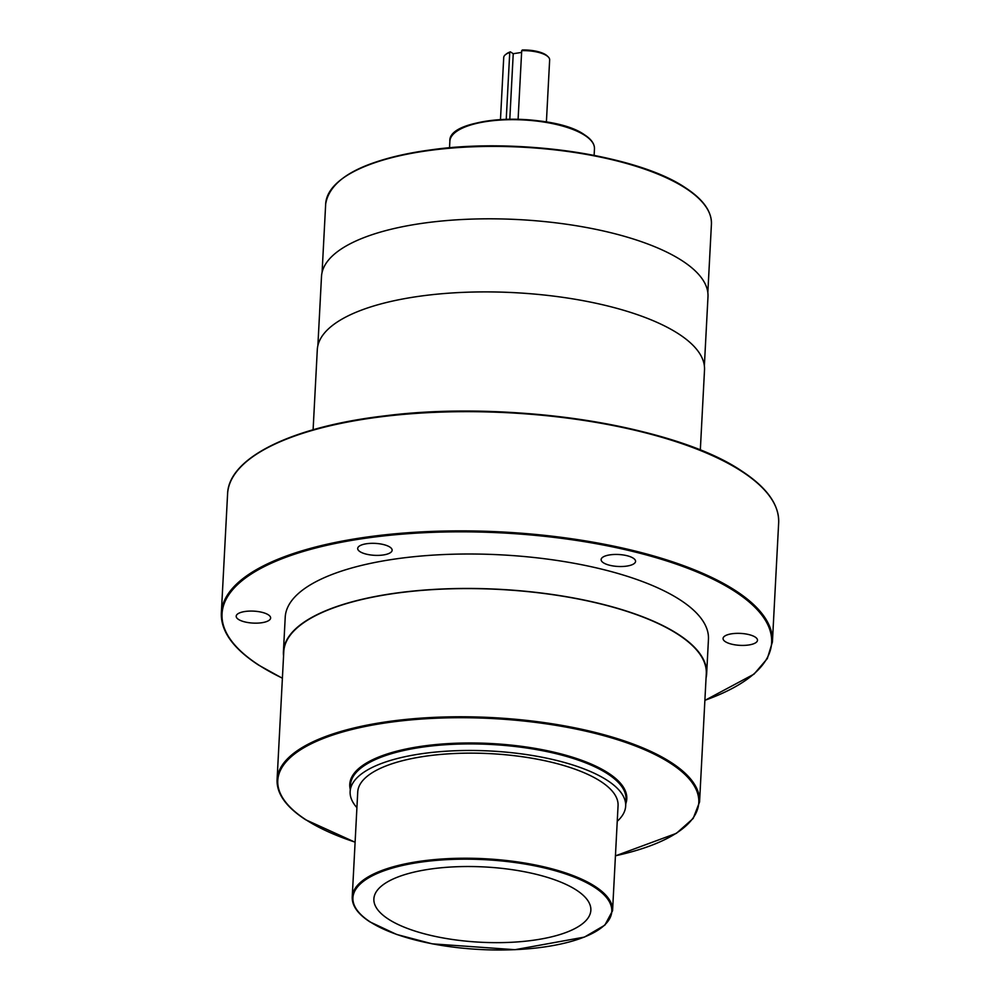 <?xml version="1.0" encoding="UTF-8"?>
<svg xmlns="http://www.w3.org/2000/svg" width="1000" height="1000" viewBox="0 0 1000 1000"><rect width="100%" height="100%" fill="white"/><g stroke="black" fill="none" stroke-linecap="round" stroke-linejoin="round"><path stroke-width="1.5" d="M505.513 54.625L506.587 53.775A21.888 7.6 3 0 1 510.375 51.85L509.738 52.512A22.988 7.975 -177 0 0 505.513 54.625A22.988 7.975 -177 0 0 503.725 57.475L500.475 119.575M521.7 50.663L522.337 50A21.888 7.6 3 0 1 545.662 54.713A21.888 7.6 3 0 1 547.2 55.912L548.175 56.85A22.988 7.975 -177 0 0 546.562 55.6A22.988 7.975 -177 0 0 521.7 50.663L518.1 119.25M546.4 121.975L549.65 59.887A22.988 7.975 -177 0 0 548.175 56.85M506.238 119.288L509.738 52.512M238.5 619.425A17.237 5.987 -177 0 0 257.725 623.112A17.237 5.987 -177 0 0 270.625 618.013A17.237 5.987 -177 0 0 268.312 614.8A17.237 5.987 -177 0 0 249.1 611.112A17.237 5.987 -177 0 0 236.188 616.213A17.237 5.987 -177 0 0 238.5 619.425M360 551.663A17.237 5.987 -177 0 0 379.225 555.35A17.237 5.987 -177 0 0 392.125 550.262A17.237 5.987 -177 0 0 389.812 547.038A17.237 5.987 -177 0 0 370.6 543.362A17.237 5.987 -177 0 0 357.688 548.45A17.237 5.987 -177 0 0 360 551.663M603.438 562.8A17.237 5.987 -177 0 0 622.65 566.487A17.237 5.987 -177 0 0 635.562 561.388A17.237 5.987 -177 0 0 633.25 558.175A17.237 5.987 -177 0 0 614.025 554.487A17.237 5.987 -177 0 0 601.125 559.587A17.237 5.987 -177 0 0 603.438 562.8M725.362 641.688A17.237 5.987 -177 0 0 744.587 645.375A17.237 5.987 -177 0 0 757.487 640.288A17.237 5.987 -177 0 0 755.175 637.062A17.237 5.987 -177 0 0 735.95 633.387A17.237 5.987 -177 0 0 723.05 638.475A17.237 5.987 -177 0 0 725.362 641.688M704.362 365.825L707.987 296.737A193.512 67.138 -177 0 0 682.025 260.65A193.512 67.138 -177 0 0 466.325 219.312A193.512 67.138 -177 0 0 321.5 276.488L317.875 345.575M700.325 450.05L704.513 369.975A193.875 67.263 -177 0 0 678.512 333.825A193.875 67.263 -177 0 0 462.4 292.4A193.875 67.263 -177 0 0 317.3 349.688L313.1 429.762M388.45 919.163A108.637 37.688 -177 0 0 509.538 942.375A108.637 37.688 -177 0 0 590.85 910.275A108.637 37.688 -177 0 0 576.275 890.013A108.637 37.688 -177 0 0 455.175 866.8A108.637 37.688 -177 0 0 373.875 898.9A108.637 37.688 -177 0 0 388.45 919.163M283.425 651.612L285.225 617.163A211.9 73.513 3 0 1 443.812 554.55A211.9 73.513 3 0 1 680.025 599.825A211.9 73.513 3 0 1 708.45 639.338L706.65 673.787A211.9 73.513 -177 0 0 678.213 634.275A211.9 73.513 -177 0 0 442.013 589A211.9 73.513 -177 0 0 283.425 651.612A211.9 73.513 -177 0 0 283.562 655.962M677.9 634.325A211.537 73.388 -177 0 0 442.1 589.125A211.537 73.388 -177 0 0 283.788 651.637L277.075 779.812A211.537 73.388 3 0 1 435.387 717.312A211.537 73.388 3 0 1 671.188 762.5A211.537 73.388 3 0 1 699.562 801.95L706.275 673.775A211.537 73.388 -177 0 0 677.9 634.325M600.575 781.325A130.338 45.225 -177 0 0 455.288 753.475A130.338 45.225 -177 0 0 357.738 791.988L352.225 897.075A130.338 45.225 3 0 1 449.775 858.562A130.338 45.225 3 0 1 595.075 886.413A130.338 45.225 3 0 1 612.562 910.725L618.062 805.625A130.338 45.225 -177 0 0 600.575 781.325M617.25 821.287A137.963 47.862 -177 0 0 625.675 806.025A137.963 47.862 -177 0 0 607.163 780.3A137.963 47.862 -177 0 0 453.387 750.825A137.963 47.862 -177 0 0 350.138 791.587A137.963 47.862 -177 0 0 356.912 807.65M706.05 678.1A211.9 73.513 -177 0 0 706.65 673.787M510.375 51.85L513.237 53.712L521.613 52.413M509.8 119.213L513.237 53.712M455.838 131.95A71.662 24.863 3 0 1 517.175 119.275A71.662 24.863 3 0 1 584.15 134.725M584.75 135.325A72.4 25.113 -177 0 0 504.05 119.85A72.4 25.113 -177 0 0 449.862 141.237C447.587 115.662 552.55 111.6 584.513 134.8C591.275 139.175 594.587 143.837 594.462 148.825A72.4 25.113 -177 0 0 584.75 135.325M341.012 179.662A192.4 66.75 3 0 1 505.875 146.125A192.4 66.75 3 0 1 684.912 187.587M685.512 188.175A193.137 67.013 -177 0 0 470.213 146.9A193.137 67.013 -177 0 0 325.675 203.975C330.325 176.675 367.088 158.412 435.962 149.188C522.825 138 638.35 155.775 685.275 187.65C703.112 199.262 711.838 211.45 711.425 224.188A193.137 67.013 -177 0 0 685.512 188.175M594.4 887.2A129.613 44.962 -177 0 0 417.512 862.638A129.613 44.962 -177 0 0 370.312 921.975A129.613 44.962 -177 0 0 547.2 946.538A129.613 44.962 -177 0 0 594.4 887.2M625.675 806.025L626.013 799.475A137.963 47.862 -177 0 0 607.5 773.75A137.963 47.862 -177 0 0 453.725 744.275A137.963 47.862 -177 0 0 350.475 785.037L350.138 791.587M350.25 789.287A138.688 48.113 3 0 1 446.712 743.7A138.688 48.113 3 0 1 608.175 772.962A138.688 48.113 3 0 1 625.788 803.737M615.438 855.788A210.8 73.138 -177 0 0 670.512 763.288A210.8 73.138 -177 0 0 382.825 723.337A210.8 73.138 -177 0 0 306.05 819.85A210.8 73.138 -177 0 0 355.112 842.15M249.35 459.288A275.175 95.475 3 0 1 485.188 411.438A275.175 95.475 3 0 1 741.05 470.737M741.65 471.325A275.912 95.725 -177 0 0 434.087 412.375A275.912 95.725 -177 0 0 227.587 493.9C228.575 457.638 292.188 426.562 385.05 415.838C509.212 399.837 674.4 425.275 741.413 470.812C766.85 487.4 779.275 504.712 778.662 522.775A275.912 95.725 -177 0 0 741.65 471.325M227.587 493.9L221.337 613.112A275.912 95.725 3 0 1 427.837 531.587A275.912 95.725 3 0 1 735.4 590.55A275.912 95.725 3 0 1 772.412 642L778.662 522.775M704.887 700.3A275.175 95.475 -177 0 0 734.725 591.337A275.175 95.475 -177 0 0 359.175 539.175A275.175 95.475 -177 0 0 258.95 665.163A275.175 95.475 -177 0 0 282.4 678.15M352.225 897.075C351.962 905.788 357.875 914.062 369.95 921.9L396.662 934.463L432.3 943.85L514.987 949.7L584.412 937.1L604.85 925.15L612.562 910.725M277.075 779.812C276.613 793.737 286.15 807.062 305.688 819.775L355.1 842.225M221.337 613.112C220.725 631.175 233.15 648.5 258.587 665.088L282.4 678.263M449.862 141.237L449.525 147.787M325.675 203.975L322.088 272.375M711.425 224.188L707.837 292.587M594.462 148.825L594.125 155.363M704.887 700.4L754.025 674.137L767.312 658.587L772.412 642M615.438 855.863L676.375 833.35L693.2 818.438L699.562 801.95"/></g></svg>
